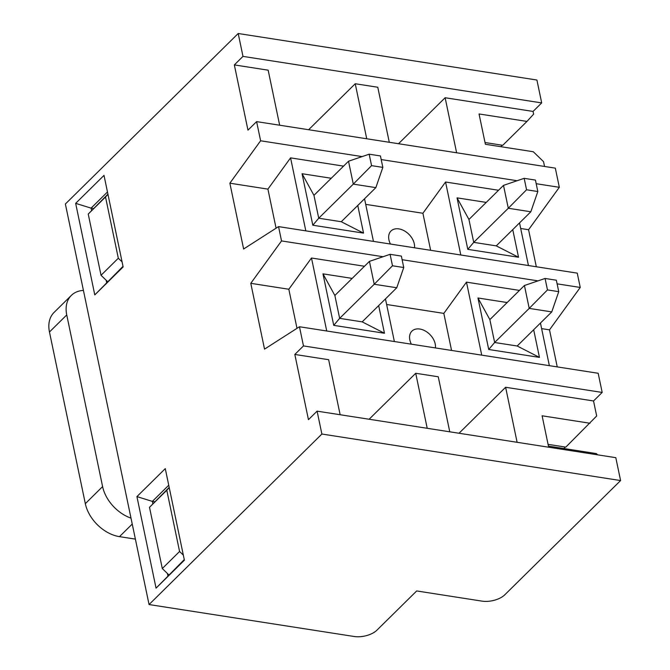 <?xml version="1.0" encoding="UTF-8"?>
<svg xmlns="http://www.w3.org/2000/svg" width="670" height="670" viewBox="0 0 670 670"><rect width="100%" height="100%" fill="white"/><g stroke="black" fill="none" stroke-linecap="round" stroke-linejoin="round"><path stroke-width="1" d="M456.622 152.768L445.131 97.745L533.052 111.438L533.621 114.16L526.955 121.421L479.05 113.959L485.39 144.285L533.295 151.747L543.538 161.646L544.551 166.462M366.733 138.765L355.234 83.742L377.779 87.251L389.278 142.283M242.984 56.389L238.202 33.5L536.913 80.023L541.695 102.912L242.984 56.389L234.341 64.915L268.159 70.183L279.658 125.206M234.341 64.915L247.967 130.139L256.61 121.622L555.321 168.145L559.324 187.315L528.58 229.726L536.318 266.76M156.051 588.151L136.923 496.604L165.272 468.64L184.392 560.187L156.051 588.151L184.275 559.618M94.788 294.909L75.66 203.353L104.009 175.389L123.129 266.945L94.788 294.909L123.012 266.367M238.202 33.5L65.375 204.015L149.058 604.549L321.876 434.034L317.094 411.146L615.805 457.669L620.587 480.557L504.795 594.801A16.8 8.283 -11.8 0 1 482.065 601.132L416.69 590.948L376.934 630.169A16.8 8.283 -11.8 0 1 354.204 636.5L149.058 604.549M256.61 121.622L260.613 140.784L229.869 183.195L243.62 248.997L278.544 226.611L281.534 240.924L250.789 283.326L264.533 349.129L299.465 326.751L303.468 345.921L294.825 354.447L308.451 419.671L317.094 411.146M557.239 366.9L549.5 329.858L580.245 287.447L577.255 273.142L278.544 226.611M303.468 345.921L602.179 392.444L598.176 373.274L299.465 326.751M602.179 392.444L593.536 400.97L596.677 415.986L565.815 447.125L548.077 444.361M541.695 102.912L533.052 111.438M260.613 140.784L362.118 156.596M381.205 159.569L517.106 180.733M536.193 183.706L559.324 187.315M597.657 454.846L596.35 453.582L548.445 446.119L542.105 415.794L590.01 423.256M517.114 442.3L505.616 387.277L593.536 400.97M427.217 428.298L415.718 373.274L438.264 376.783L449.763 431.807M294.825 354.447L328.643 359.706L340.142 414.738M321.876 434.034L620.587 480.557M390.459 244.047A15.117 10.452 -134.6 0 1 390.978 231.016A15.117 10.452 -134.6 0 1 398.91 228.897A15.117 10.452 -134.6 0 1 414.47 247.783M341.273 221.737L375.845 187.633L353.299 184.116L318.736 218.219L341.273 221.737L363.542 233.118L312.815 225.221L318.736 218.219L313.954 195.339L302.061 173.723L331.248 178.27M312.815 225.221L302.061 173.723M357.763 205.464L363.542 233.118M496.269 245.873L530.833 211.77L508.287 208.261L473.724 242.364L496.269 245.873L518.53 257.255L467.802 249.357L473.724 242.364L468.941 219.475L457.049 197.859L486.244 202.407M467.802 249.357L457.049 197.859M512.751 229.609L518.53 257.255M343.559 166.127L290.571 157.869L305.813 230.865M364.547 198.781L373.45 241.393M290.571 157.869L267.916 189.124L276.074 228.194M267.916 189.124L229.869 183.195M528.437 265.538L519.535 222.917M460.809 255.002L445.558 182.014L498.547 190.263M445.558 182.014L422.904 213.261L430.643 250.304M422.904 213.261L365.711 204.358M520.699 228.495L528.58 229.726M281.534 240.924L383.039 256.727M402.117 259.7L538.027 280.872M557.113 283.846L580.245 287.447M481.722 355.134L466.479 282.145L443.825 313.392L451.563 350.435M541.62 328.627L549.5 329.858M364.472 266.258L311.483 258.009L288.829 289.256L250.789 283.326M443.825 313.392L386.632 304.49M466.479 282.145L519.468 290.403M549.358 365.669L540.456 323.049M411.372 344.179A15.117 10.452 -134.6 0 1 411.899 331.147A15.117 10.452 -134.6 0 1 419.83 329.037A15.117 10.452 -134.6 0 1 435.391 347.923M385.459 298.912L394.37 341.533M533.672 329.741L539.451 357.395L488.723 349.489L477.97 297.991L507.156 302.538M288.829 289.256L296.994 328.334M311.483 258.009L326.734 330.997M378.684 305.604L384.463 333.25L333.735 325.352L322.974 273.854L352.169 278.402M322.974 273.854L334.866 295.47L339.648 318.359L362.194 321.868L384.463 333.25M477.97 297.991L489.862 319.607L494.644 342.496L517.19 346.005L539.451 357.395M362.194 321.868L396.757 287.765L374.22 284.256L339.648 318.359L333.735 325.352M517.19 346.005L551.753 311.902L529.208 308.393L494.644 342.496L488.723 349.489M154.669 501.746L152.358 501.386L152.835 503.673M167.416 573.486L167.902 575.773M168.731 485.231L152.358 501.386L136.923 496.604M369.12 419.253L415.718 373.274M459.017 433.256L505.616 387.277M565.254 447.041L563.855 448.515M93.406 208.496L91.095 208.136L91.572 210.43M106.153 280.236L106.639 282.522M107.476 191.98L91.095 208.136L75.66 203.353M308.635 129.72L355.234 83.742M398.524 143.723L445.131 97.745M485.021 142.534L502.76 145.298L526.955 121.421M502.199 145.206L500.8 146.688M547.474 289.909L529.208 308.393L524.426 285.504L545.079 278.469L547.474 289.909L558.746 291.668L556.351 280.219L545.079 278.469M489.862 319.607L524.426 285.504M551.753 311.902L558.746 291.668M526.553 189.778L508.287 208.261L503.505 185.372L524.166 178.329L526.553 189.778L537.826 191.528L535.439 180.088L524.166 178.329M468.941 219.475L503.505 185.372M530.833 211.77L537.826 191.528M369.17 154.192L371.565 165.632L382.838 167.391L380.443 155.942L369.17 154.192L348.517 161.236L313.954 195.339M371.565 165.632L353.299 184.116L348.517 161.236M375.845 187.633L382.838 167.391M122.074 261.861L118.314 258.235L105.525 197.005L107.97 194.342M107.929 194.174L88.239 214.057L101.036 275.286L107.569 281.601M101.036 275.286L118.314 258.235M105.525 197.005L88.239 214.057M390.091 254.324L392.486 265.772L403.75 267.523L401.364 256.082L390.091 254.324L369.438 261.367L334.866 295.47M392.486 265.772L374.22 284.256L369.438 261.367M396.757 287.765L403.75 267.523M183.337 555.112L179.577 551.485L166.788 490.256L169.225 487.593M169.192 487.425L149.502 507.307L162.299 568.537L168.832 574.852M162.299 568.537L179.577 551.485M166.788 490.256L149.502 507.307M71.33 295.411L54.044 312.463A33.592 23.215 45.4 0 0 49.463 331.993L66.74 314.942A33.592 23.215 -134.6 0 1 71.33 295.411A33.592 23.215 -134.6 0 1 83.432 290.42M66.74 314.942L102.602 486.596A33.592 23.215 -134.6 0 0 131.002 518.136M135.39 539.124L119.478 536.645L132.241 524.057M49.463 331.993L85.325 503.647A33.592 23.215 45.4 0 0 119.478 536.645M85.325 503.647L102.602 486.596"/></g></svg>
